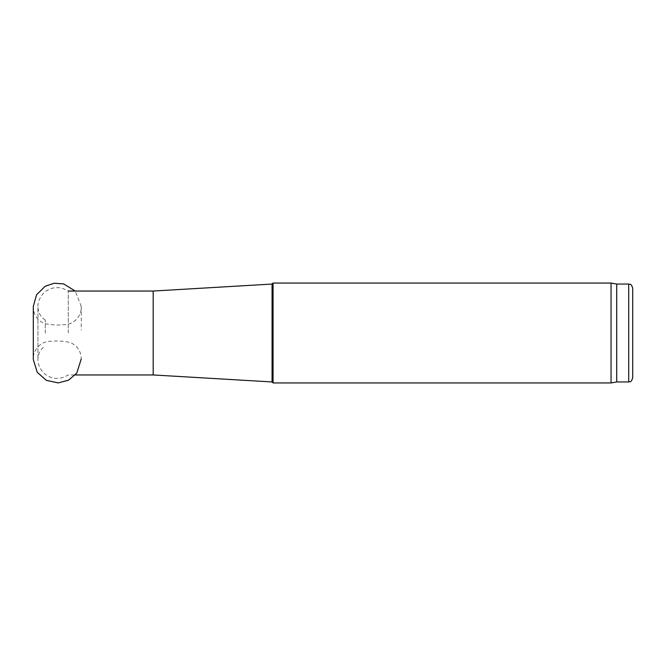 <?xml version="1.0" encoding="UTF-8"?>
<svg xmlns="http://www.w3.org/2000/svg" width="666" height="666" viewBox="0 0 666 666"><rect width="100%" height="100%" fill="white"/><g stroke="black" fill="none" stroke-linecap="round" stroke-linejoin="round"><path stroke-width="0.5" stroke-dasharray="3.33 2.5" d="M81.244 359.016L81.252 359.557C81.185 351.473 77.531 345.796 70.288 342.532C64.061 341.075 57.734 340.659 51.299 341.267C40.143 340.942 32.592 350.791 33.3 359.557L33.3 306.443C33.375 314.56 37.046 320.246 44.331 323.493C50.699 324.95 57.168 325.349 63.728 324.7C74.267 324.933 81.868 315.476 81.252 306.443L81.252 329.978M273.06 283.05L273.06 382.95M611.047 283.05L611.047 382.95M272.061 284.049L272.061 381.951M153.18 291.042L153.18 374.958M68.282 333L68.282 291.042L68.282 333M45.288 333L45.288 320.138L45.288 333M632.7 288.045L632.7 377.955M616.716 284.049L616.716 381.951M628.704 284.049L628.704 381.951M81.252 306.443L75.258 291.042M74.55 374.958L68.282 374.958C60.589 379.42 53.405 379.528 46.728 375.266C40.11 371.595 37.346 361.971 37.954 359.523C38.037 353.688 40.484 349.134 45.288 345.862M45.288 320.138C40.484 316.866 38.037 312.312 37.954 306.477L37.954 359.523L37.954 306.477C37.346 304.029 40.11 294.405 46.728 290.734C53.405 286.472 60.589 286.58 68.282 291.042"/><path stroke-width="1" d="M273.06 333L273.06 283.05L611.047 283.05L611.047 382.95L273.06 382.95L273.06 333M272.061 284.049L153.18 291.042L153.18 374.958L272.061 381.951L272.061 284.049L273.06 283.05M628.704 284.049L628.704 381.951C629.919 381.094 630.652 383.591 632.7 377.955L632.7 288.045C630.652 282.409 629.919 284.906 628.704 284.049L616.716 284.049L611.047 283.05M628.704 381.951L616.716 381.951L616.716 284.049M33.308 358.957L33.3 306.443L36.547 294.78L45.18 286.28L54.162 283.25L63.62 283.891L75.258 291.042M33.3 359.557L37.238 372.319L46.37 380.361L58.267 382.925L68.648 380.12L76.781 373.077L81.244 359.016M272.061 381.951L273.06 382.95M153.18 291.042L68.282 291.042M153.18 374.958L74.55 374.958M616.716 381.951L611.047 382.95"/></g></svg>
